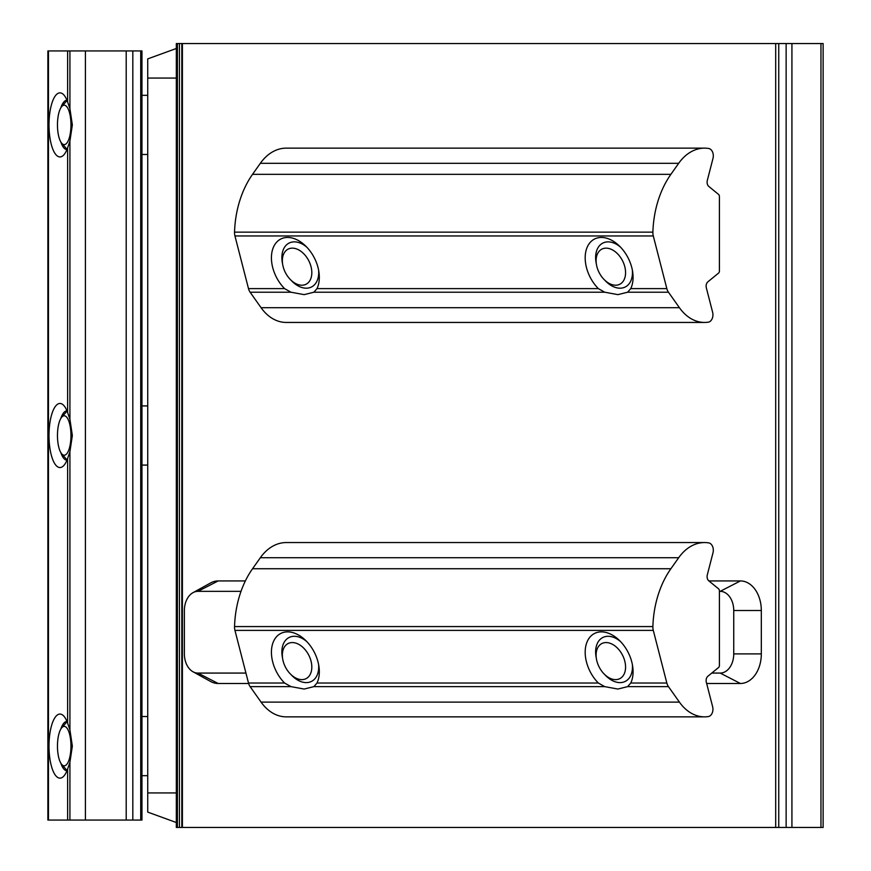 <?xml version="1.0" encoding="UTF-8"?>
<svg xmlns="http://www.w3.org/2000/svg" width="871" height="871" viewBox="0 0 871 871"><rect width="100%" height="100%" fill="white"/><g stroke="black" fill="none" stroke-linecap="round" stroke-linejoin="round"><path stroke-width="1.31" d="M820.961 827.45L820.961 43.55L823.128 43.55L823.128 827.45L775.691 827.45L775.691 43.55L176.323 43.55L176.323 827.45L177.401 827.45L177.401 43.55M182.398 43.55L182.398 827.45L775.691 827.45M182.398 827.45L177.401 827.45M820.961 43.55L775.691 43.55M147.732 58.89L176.323 48.482L147.732 58.89L147.732 812.11L176.323 822.518L147.732 812.11M711.749 673.076L720.186 673.076A19.173 13.555 -90 0 0 733.741 653.903L733.741 610.517A19.173 13.555 -90 0 0 720.186 591.344L719.402 591.344M706.653 683.485L740.404 683.485A29.581 20.915 -90 0 0 761.319 653.903L761.319 610.517A29.581 20.915 -90 0 0 740.404 580.935L708.907 580.935M241.017 591.344L197.946 591.344A19.173 13.555 -90 0 0 193.003 592.661A19.173 13.555 -90 0 0 184.38 610.517L184.38 653.903A19.173 13.555 -90 0 0 193.003 671.77A19.173 13.555 -90 0 0 197.946 673.076L245.938 673.076M245.372 580.935L218.164 580.935A29.581 20.915 -90 0 0 210.553 582.971L193.003 592.661M193.003 671.77L210.553 681.46A29.581 20.915 -90 0 0 218.164 683.485L248.627 683.485M786.143 827.45L786.143 43.55M69.92 762.31L72.347 746.099L69.92 729.898L67.633 723.191A32.042 10.964 -90 0 0 63.953 716.256A32.042 10.964 -90 0 0 49.005 746.099A32.042 10.964 -90 0 0 63.953 775.952A32.042 10.964 -90 0 0 67.633 769.017L69.92 762.31L69.92 820.057L141.962 820.057L141.962 50.943L47.872 50.943L47.872 820.057L69.92 820.057M60.839 763.17A24.649 8.427 -90 0 0 66.915 770.748A24.649 8.427 -90 0 0 66.969 770.748M69.92 451.701L72.347 435.5L69.92 419.299L67.633 412.582A32.042 10.964 -90 0 0 63.953 405.646A32.042 10.964 -90 0 0 49.005 435.5A32.042 10.964 -90 0 0 63.953 465.354A32.042 10.964 -90 0 0 67.633 458.418L69.92 451.701L69.92 729.898M60.839 452.572A24.649 8.427 -90 0 0 66.915 460.149A24.649 8.427 -90 0 0 66.969 460.149M69.92 141.102L72.347 124.901L69.92 108.69L67.633 101.983A32.042 10.964 -90 0 0 63.953 95.048A32.042 10.964 -90 0 0 49.005 124.901A32.042 10.964 -90 0 0 63.953 154.744A32.042 10.964 -90 0 0 67.633 147.809L69.92 141.102L69.92 419.299M60.839 141.973A24.649 8.427 -90 0 0 66.915 149.551A24.649 8.427 -90 0 0 66.969 149.551M66.969 100.252A24.649 8.427 -90 0 0 66.915 100.252A24.649 8.427 -90 0 0 60.839 107.83M66.969 410.851A24.649 8.427 -90 0 0 66.915 410.851A24.649 8.427 -90 0 0 60.839 418.428M66.969 721.449A24.649 8.427 -90 0 0 66.915 721.449A24.649 8.427 -90 0 0 60.839 729.027M57.671 120.089A19.717 6.75 -90 0 0 61.754 143.269A19.717 6.75 -90 0 0 70.758 129.703A19.717 6.75 -90 0 0 68.667 110.105A19.717 6.75 -90 0 0 61.754 106.534A19.717 6.75 -90 0 0 57.671 120.089M290.958 292.21L304.131 294.638L313.876 292.21L317 288.617A32.042 21.296 -117.2 0 0 318.917 271.937A32.042 21.296 -117.2 0 0 305.492 245.862A32.042 21.296 -117.2 0 0 287.626 237.445A32.042 21.296 -117.2 0 0 271.48 255.878A32.042 21.296 -117.2 0 0 284.588 288.617L290.958 292.21L250.119 292.21L261.082 307.713A50.289 35.559 90 0 0 286.221 322.444L704.563 322.444A50.289 35.559 90 0 0 708.254 322.172A7.393 5.226 90 0 0 712.63 312.286L706.327 287.8A4.932 3.484 -90 0 1 707.862 281.845L718.531 273.124A2.461 1.742 90 0 0 719.402 270.99L719.402 196.519A2.461 1.742 90 0 0 718.531 194.385L708.831 186.459A4.932 3.484 -90 0 1 707.296 180.504L713.001 158.348A7.393 5.226 90 0 0 708.667 148.473A51.77 36.604 90 0 0 704.574 148.146A51.77 36.604 90 0 0 678.683 163.302L670.888 174.331A87.263 61.71 90 0 0 652.88 232.154A9.864 6.968 90 0 0 653.294 235.965L666.838 288.617A9.864 6.968 90 0 0 668.46 292.21L679.424 307.713A50.289 35.559 90 0 0 704.563 322.444M306.853 247.222A24.649 16.375 -117.2 0 0 294.333 241.866A24.649 16.375 -117.2 0 0 289.009 243.118A24.649 16.375 -117.2 0 0 282.574 263.837M290.968 280.146A24.649 16.375 -117.2 0 0 306.254 288.192A24.649 16.375 -117.2 0 0 311.568 286.951A24.649 16.375 -117.2 0 0 318.601 270.043M604.714 292.21L617.887 294.638L627.632 292.21L630.756 288.617A32.042 21.296 -117.2 0 0 632.673 271.937A32.042 21.296 -117.2 0 0 619.248 245.862A32.042 21.296 -117.2 0 0 601.382 237.445A32.042 21.296 -117.2 0 0 585.236 255.878A32.042 21.296 -117.2 0 0 598.344 288.617L604.714 292.21L313.876 292.21M620.609 247.222A24.649 16.375 -117.2 0 0 608.078 241.866A24.649 16.375 -117.2 0 0 602.765 243.118A24.649 16.375 -117.2 0 0 596.33 263.837M604.724 280.146A24.649 16.375 -117.2 0 0 620.01 288.192A24.649 16.375 -117.2 0 0 625.324 286.951A24.649 16.375 -117.2 0 0 632.357 270.043M704.574 148.146L286.232 148.146A51.77 36.604 90 0 0 260.342 163.302L252.546 174.331A87.263 61.71 90 0 0 234.539 232.154A9.864 6.968 90 0 0 234.952 235.965L248.496 288.617A9.864 6.968 90 0 0 250.119 292.21M288.04 249.16A19.717 13.109 -117.2 0 0 282.596 263.989A19.717 13.109 -117.2 0 0 290.86 280.037A19.717 13.109 -117.2 0 0 306.124 284.207A19.717 13.109 -117.2 0 0 308.726 260.658A19.717 13.109 -117.2 0 0 288.04 249.16M601.796 249.16A19.717 13.109 -117.2 0 0 596.352 263.989A19.717 13.109 -117.2 0 0 604.616 280.037A19.717 13.109 -117.2 0 0 619.88 284.207A19.717 13.109 -117.2 0 0 622.482 260.658A19.717 13.109 -117.2 0 0 601.796 249.16M57.671 430.688A19.717 6.75 -90 0 0 61.754 453.867A19.717 6.75 -90 0 0 70.758 440.312A19.717 6.75 -90 0 0 68.667 420.704A19.717 6.75 -90 0 0 61.754 417.133A19.717 6.75 -90 0 0 57.671 430.688M57.671 741.297A19.717 6.75 -90 0 0 61.754 764.466A19.717 6.75 -90 0 0 70.758 750.911A19.717 6.75 -90 0 0 68.667 731.302A19.717 6.75 -90 0 0 61.754 727.731A19.717 6.75 -90 0 0 57.671 741.297M601.796 643.571A19.717 13.109 -117.2 0 0 596.352 658.4A19.717 13.109 -117.2 0 0 604.616 674.459A19.717 13.109 -117.2 0 0 619.88 678.618A19.717 13.109 -117.2 0 0 622.482 655.079A19.717 13.109 -117.2 0 0 601.796 643.571M290.958 686.631L304.131 689.048L313.876 686.631L317 683.027A32.042 21.296 -117.2 0 0 318.917 666.348A32.042 21.296 -117.2 0 0 305.492 640.272A32.042 21.296 -117.2 0 0 287.626 631.867A32.042 21.296 -117.2 0 0 271.48 650.299A32.042 21.296 -117.2 0 0 284.588 683.027L290.958 686.631L250.119 686.631L261.082 702.124A50.289 35.559 90 0 0 286.221 716.855L704.563 716.855A50.289 35.559 90 0 0 708.254 716.583A7.393 5.226 90 0 0 712.63 706.697L706.327 682.211A4.932 3.484 -90 0 1 707.862 676.255L718.531 667.545A2.461 1.742 90 0 0 719.402 665.411L719.402 590.941A2.461 1.742 90 0 0 718.531 588.796L708.831 580.881A4.932 3.484 -90 0 1 707.296 574.925L713.001 552.758A7.393 5.226 90 0 0 708.667 542.883A51.77 36.604 90 0 0 704.574 542.557A51.77 36.604 90 0 0 678.683 557.723L670.888 568.741A87.263 61.71 90 0 0 652.88 626.576A9.864 6.968 90 0 0 653.294 630.386L666.838 683.027A9.864 6.968 90 0 0 668.46 686.631L679.424 702.124A50.289 35.559 90 0 0 704.563 716.855M306.853 641.633A24.649 16.375 -117.2 0 0 294.333 636.287A24.649 16.375 -117.2 0 0 289.009 637.528A24.649 16.375 -117.2 0 0 282.574 658.258M290.968 674.557A24.649 16.375 -117.2 0 0 306.254 682.614A24.649 16.375 -117.2 0 0 311.568 681.362A24.649 16.375 -117.2 0 0 318.601 664.453M604.714 686.631L617.887 689.048L627.632 686.631L630.756 683.027A32.042 21.296 -117.2 0 0 632.673 666.348A32.042 21.296 -117.2 0 0 619.248 640.272A32.042 21.296 -117.2 0 0 601.382 631.867A32.042 21.296 -117.2 0 0 585.236 650.299A32.042 21.296 -117.2 0 0 598.344 683.027L604.714 686.631L313.876 686.631M620.609 641.633A24.649 16.375 -117.2 0 0 608.078 636.287A24.649 16.375 -117.2 0 0 602.765 637.528A24.649 16.375 -117.2 0 0 596.33 658.258M604.724 674.557A24.649 16.375 -117.2 0 0 620.01 682.614A24.649 16.375 -117.2 0 0 625.324 681.362A24.649 16.375 -117.2 0 0 632.357 664.453M704.574 542.557L286.232 542.557A51.77 36.604 90 0 0 260.342 557.723L252.546 568.741A87.263 61.71 90 0 0 234.539 626.576A9.864 6.968 90 0 0 234.952 630.386L248.496 683.027A9.864 6.968 90 0 0 250.119 686.631M288.04 643.571A19.717 13.109 -117.2 0 0 282.596 658.4A19.717 13.109 -117.2 0 0 290.86 674.459A19.717 13.109 -117.2 0 0 306.124 678.618A19.717 13.109 -117.2 0 0 308.726 655.079A19.717 13.109 -117.2 0 0 288.04 643.571M147.732 792.937L176.323 792.937M147.732 78.063L176.323 78.063M733.741 653.903L761.319 653.903M733.741 610.517L761.319 610.517M720.186 591.344L740.404 580.935M197.946 591.344L218.164 580.935M197.946 673.076L218.164 683.485M720.186 673.076L740.404 683.485M181.832 827.45L181.832 43.55M791.924 827.45L791.924 43.55M778.75 827.45L778.75 43.55M179.437 827.45L179.437 43.55M85.423 820.057L85.423 50.943M67.633 723.191L67.633 458.418M67.633 412.582L67.633 147.809M69.92 108.69L69.92 50.943M67.633 101.983L67.633 50.943M126.208 820.057L126.208 50.943M67.633 820.057L67.633 769.017M48.471 820.057L48.471 50.943M140.732 820.057L140.732 50.943M261.082 307.713L679.424 307.713M317 288.617L598.344 288.617M627.632 292.21L668.46 292.21M630.756 288.617L666.838 288.617M248.496 288.617L284.588 288.617M234.952 235.965L653.294 235.965M234.539 232.154L652.88 232.154M252.546 174.331L670.888 174.331M260.342 163.302L678.683 163.302M261.082 702.124L679.424 702.124M317 683.027L598.344 683.027M627.632 686.631L668.46 686.631M630.756 683.027L666.838 683.027M248.496 683.027L284.588 683.027M234.952 630.386L653.294 630.386M234.539 626.576L652.88 626.576M252.546 568.741L670.888 568.741M260.342 557.723L678.683 557.723M47.872 820.057L47.872 50.943M132.828 820.057L132.828 50.943M147.732 154.483L141.962 154.483M61.754 143.269L67.067 149.322M61.754 106.534L67.067 100.47M147.732 95.32L141.962 95.32M290.86 280.037L294.115 283.173M282.596 263.989L281.943 259.525M604.616 280.037L607.871 283.173M596.352 263.989L595.699 259.525M147.732 465.081L141.962 465.081M61.754 453.867L67.067 459.932M61.754 417.133L67.067 411.068M147.732 405.919L141.962 405.919M147.732 775.68L141.962 775.68M61.754 764.466L67.067 770.53M61.754 727.731L67.067 721.678M147.732 716.517L141.962 716.517M604.616 674.459L607.871 677.584M596.352 658.4L595.699 653.936M290.86 674.459L294.115 677.584M282.596 658.4L281.943 653.936"/></g></svg>
